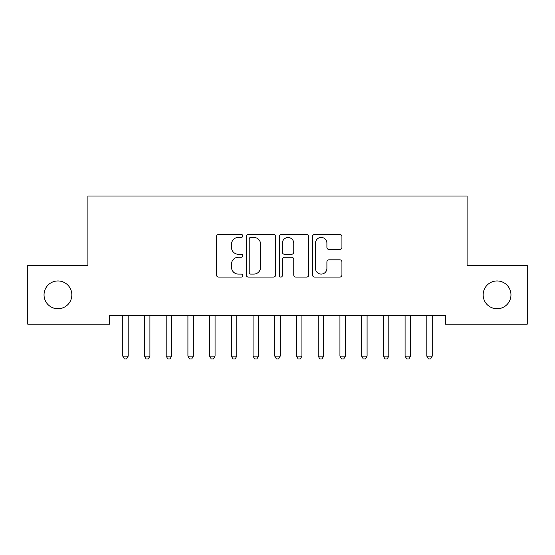 <?xml version="1.0" encoding="UTF-8"?>
<svg xmlns="http://www.w3.org/2000/svg" width="555" height="555" viewBox="0 0 555 555"><rect width="100%" height="100%" fill="white"/><g stroke="black" fill="none" stroke-linecap="round" stroke-linejoin="round"><path stroke-width="0.83" d="M242.75 235.937A1.492 1.492 0 0 0 241.258 234.446L218.614 234.446A2.13 2.13 0 0 0 216.478 236.576L216.478 274.947A2.13 2.13 0 0 0 218.614 277.077L241.258 277.077A1.492 1.492 0 0 0 242.75 275.585A1.492 1.492 0 0 0 241.258 274.094L238.331 274.094A6.82 6.82 0 0 1 231.511 267.274L231.511 264.076A6.82 6.82 0 0 1 238.331 257.256L241.258 257.256A1.492 1.492 0 0 0 242.75 255.758A1.492 1.492 0 0 0 241.258 254.266L238.331 254.266A6.82 6.82 0 0 1 231.511 247.447L231.511 244.249A6.82 6.82 0 0 1 238.331 237.429L241.258 237.429A1.492 1.492 0 0 0 242.75 235.937M483.162 294.851A13.896 13.896 0 0 0 497.065 308.753A13.896 13.896 0 0 0 510.961 294.851A13.896 13.896 0 0 0 497.065 280.955A13.896 13.896 0 0 0 483.162 294.851M44.039 294.851A13.896 13.896 0 0 0 57.935 308.753A13.896 13.896 0 0 0 71.838 294.851A13.896 13.896 0 0 0 57.935 280.955A13.896 13.896 0 0 0 44.039 294.851M339.799 249.472A2.13 2.13 0 0 0 341.929 247.343L341.929 236.576A2.13 2.13 0 0 0 339.799 234.446L314.643 234.446A2.13 2.13 0 0 0 312.514 236.576L312.514 274.947A2.13 2.13 0 0 0 314.643 277.077L339.799 277.077A2.13 2.13 0 0 0 341.929 274.947L341.929 261.946A2.13 2.13 0 0 0 339.799 259.809L329.032 259.809A2.13 2.13 0 0 0 326.902 261.946L326.902 268.391A5.703 5.703 0 0 1 321.199 274.094A5.703 5.703 0 0 1 315.497 268.391L315.497 243.132A5.703 5.703 0 0 1 321.199 237.429A5.703 5.703 0 0 1 326.902 243.132L326.902 247.343A2.13 2.13 0 0 0 329.032 249.472L339.799 249.472M445.374 315.483L109.626 315.483L109.626 324.169L27.75 324.169L27.75 265.533L87.905 265.533L87.905 196.04L467.095 196.04L467.095 265.533L527.25 265.533L527.25 324.169L445.374 324.169L445.374 315.483M275.634 236.576A2.13 2.13 0 0 0 273.504 234.446L248.349 234.446A2.13 2.13 0 0 0 246.219 236.576L246.219 274.947A2.13 2.13 0 0 0 248.349 277.077L273.504 277.077A2.13 2.13 0 0 0 275.634 274.947L275.634 236.576M281.496 234.446L306.651 234.446A2.13 2.13 0 0 1 308.781 236.576L308.781 274.947A2.13 2.13 0 0 1 306.651 277.077L295.884 277.077A2.13 2.13 0 0 1 293.755 274.947L293.755 259.386A2.13 2.13 0 0 0 291.625 257.256L284.479 257.256A2.13 2.13 0 0 0 282.349 259.386L282.349 275.585A1.492 1.492 0 0 1 280.858 277.077A1.492 1.492 0 0 1 279.366 275.585L279.366 236.576A2.13 2.13 0 0 1 281.496 234.446M250.694 237.429A1.492 1.492 0 0 0 249.202 238.921L249.202 272.602A1.492 1.492 0 0 0 250.694 274.094L253.788 274.094A6.82 6.82 0 0 0 260.607 267.274L260.607 244.249A6.82 6.82 0 0 0 253.788 237.429L250.694 237.429M293.755 243.236A5.703 5.703 0 0 0 288.052 237.533A5.703 5.703 0 0 0 282.349 243.236L282.349 252.136A2.13 2.13 0 0 0 284.479 254.266L291.625 254.266A2.13 2.13 0 0 0 293.755 252.136L293.755 243.236M128.191 316.614A2.171 2.171 0 0 1 128.351 315.802A2.171 2.171 0 0 0 128.191 316.614L128.191 356.137L122.766 356.137L122.766 316.614A2.171 2.171 0 0 0 122.606 315.802A2.171 2.171 0 0 1 122.766 316.614M128.191 356.137L126.561 358.96L124.389 358.96L122.766 356.137M149.912 316.614A2.171 2.171 0 0 1 150.065 315.802A2.171 2.171 0 0 0 149.912 316.614L149.912 356.137L144.48 356.137L144.48 316.614A2.171 2.171 0 0 0 144.321 315.802A2.171 2.171 0 0 1 144.48 316.614M166.042 315.802A2.171 2.171 0 0 1 166.202 316.614A2.171 2.171 0 0 0 166.042 315.802L165.91 315.483M149.912 356.137L148.282 358.96L146.111 358.96L144.48 356.137M171.911 315.483L171.786 315.802A2.171 2.171 0 0 0 171.627 316.614L171.627 356.137L166.202 356.137L166.202 316.614M171.627 356.137L169.996 358.96L167.825 358.96L166.202 356.137M193.348 316.614A2.171 2.171 0 0 1 193.501 315.802A2.171 2.171 0 0 0 193.348 316.614L193.348 356.137L187.916 356.137L187.916 316.614A2.171 2.171 0 0 0 187.756 315.802A2.171 2.171 0 0 1 187.916 316.614M215.062 316.614A2.171 2.171 0 0 1 215.222 315.802A2.171 2.171 0 0 0 215.062 316.614L215.062 356.137L209.63 356.137L209.63 316.614A2.171 2.171 0 0 0 209.478 315.802A2.171 2.171 0 0 1 209.63 316.614M193.348 356.137L191.718 358.96L189.546 358.96L187.916 356.137M215.062 356.137L213.432 358.96L211.261 358.96L209.63 356.137M236.777 316.614A2.171 2.171 0 0 1 236.936 315.802A2.171 2.171 0 0 0 236.777 316.614L236.777 356.137L231.352 356.137L231.352 316.614A2.171 2.171 0 0 0 231.192 315.802A2.171 2.171 0 0 1 231.352 316.614M236.777 356.137L235.153 358.96L232.982 358.96L231.352 356.137M258.498 316.614A2.171 2.171 0 0 1 258.658 315.802A2.171 2.171 0 0 0 258.498 316.614L258.498 356.137L253.066 356.137L253.066 316.614A2.171 2.171 0 0 0 252.913 315.802A2.171 2.171 0 0 1 253.066 316.614M258.498 356.137L256.868 358.96L254.696 358.96L253.066 356.137M280.213 316.614A2.171 2.171 0 0 1 280.372 315.802A2.171 2.171 0 0 0 280.213 316.614L280.213 356.137L274.787 356.137L274.787 316.614A2.171 2.171 0 0 0 274.628 315.802A2.171 2.171 0 0 1 274.787 316.614M280.213 356.137L278.589 358.96L276.411 358.96L274.787 356.137M301.934 316.614A2.171 2.171 0 0 1 302.087 315.802A2.171 2.171 0 0 0 301.934 316.614L301.934 356.137L296.502 356.137L296.502 316.614A2.171 2.171 0 0 0 296.342 315.802A2.171 2.171 0 0 1 296.502 316.614M301.934 356.137L300.304 358.96L298.132 358.96L296.502 356.137M318.064 315.802A2.171 2.171 0 0 1 318.223 316.614A2.171 2.171 0 0 0 318.064 315.802L317.932 315.483M323.933 315.483L323.808 315.802A2.171 2.171 0 0 0 323.648 316.614L323.648 356.137L318.223 356.137L318.223 316.614M323.648 356.137L322.018 358.96L319.846 358.96L318.223 356.137M339.778 315.802A2.171 2.171 0 0 1 339.938 316.614A2.171 2.171 0 0 0 339.778 315.802L339.653 315.483M345.654 315.483L345.522 315.802A2.171 2.171 0 0 0 345.37 316.614L345.37 356.137L339.938 356.137L339.938 316.614M345.37 356.137L343.739 358.96L341.568 358.96L339.938 356.137M361.499 315.802A2.171 2.171 0 0 1 361.652 316.614A2.171 2.171 0 0 0 361.499 315.802L361.367 315.483M367.368 315.483L367.243 315.802A2.171 2.171 0 0 0 367.084 316.614L367.084 356.137L361.652 356.137L361.652 316.614M367.084 356.137L365.454 358.96L363.282 358.96L361.652 356.137M383.214 315.802A2.171 2.171 0 0 1 383.373 316.614A2.171 2.171 0 0 0 383.214 315.802L383.089 315.483M389.09 315.483L388.958 315.802A2.171 2.171 0 0 0 388.798 316.614L388.798 356.137L383.373 356.137L383.373 316.614M388.798 356.137L387.175 358.96L385.004 358.96L383.373 356.137M410.52 316.614A2.171 2.171 0 0 1 410.679 315.802A2.171 2.171 0 0 0 410.52 316.614L410.52 356.137L405.088 356.137L405.088 316.614A2.171 2.171 0 0 0 404.935 315.802A2.171 2.171 0 0 1 405.088 316.614M410.52 356.137L408.889 358.96L406.718 358.96L405.088 356.137M432.234 316.614A2.171 2.171 0 0 1 432.394 315.802A2.171 2.171 0 0 0 432.234 316.614L432.234 356.137L426.809 356.137L426.809 316.614A2.171 2.171 0 0 0 426.649 315.802A2.171 2.171 0 0 1 426.809 316.614M432.234 356.137L430.611 358.96L428.439 358.96L426.809 356.137"/></g></svg>
